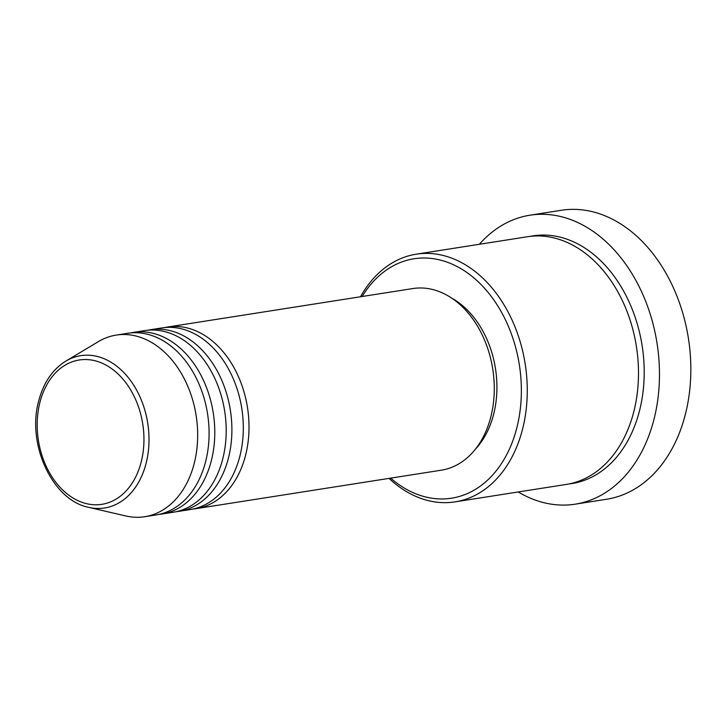 <?xml version="1.0" encoding="UTF-8"?>
<svg xmlns="http://www.w3.org/2000/svg" width="727" height="727" viewBox="0 0 727 727"><rect width="100%" height="100%" fill="white"/><g stroke="black" fill="none" stroke-linecap="round" stroke-linejoin="round"><path stroke-width="1.09" d="M164.747 327.559A91.929 66.457 81.1 0 1 167.583 327.032A91.929 66.457 81.1 0 1 231.886 364.036A91.929 66.457 81.1 0 1 245.517 455.502A91.929 66.457 81.1 0 1 196.072 508.664A91.929 66.457 81.1 0 1 193.209 509.027M147.636 330.249A91.929 66.457 81.1 0 1 150.471 329.713L161.876 327.922A91.929 66.457 81.1 0 1 226.179 364.927A91.929 66.457 81.1 0 1 239.819 456.392A91.929 66.457 81.1 0 1 190.374 509.554L178.96 511.345A91.929 66.457 81.1 0 1 176.098 511.708M150.471 329.713A91.929 66.457 81.1 0 1 214.774 366.717A91.929 66.457 81.1 0 1 228.405 458.183A91.929 66.457 81.1 0 1 178.96 511.345M130.524 332.93A91.929 66.457 81.1 0 1 133.359 332.393L144.764 330.603A91.929 66.457 81.1 0 1 209.067 367.608A91.929 66.457 81.1 0 1 222.707 459.082A91.929 66.457 81.1 0 1 173.262 512.244L161.848 514.034A91.929 66.457 81.1 0 1 158.986 514.389M133.359 332.393A91.929 66.457 81.1 0 1 197.653 369.398A91.929 66.457 81.1 0 1 211.293 460.873A91.929 66.457 81.1 0 1 161.848 514.034M65.775 361.155L98.409 341.608A91.929 66.457 81.1 0 1 116.247 335.083L127.652 333.293A91.929 66.457 81.1 0 1 191.955 370.297A91.929 66.457 81.1 0 1 205.596 461.763A91.929 66.457 81.1 0 1 156.151 514.925L144.737 516.715A91.929 66.457 81.1 0 1 125.762 515.961L88.712 507.346A77.08 55.725 81.1 0 0 146.082 463.408A77.08 55.725 81.1 0 0 128.906 378.385A77.08 55.725 81.1 0 0 65.775 361.155C52.589 369.398 43.584 382.602 38.758 400.75C26.445 443.824 52.371 500.403 88.712 507.346M390.663 478.139A121.173 87.603 -98.9 0 0 516.761 428.112A121.173 87.603 -98.9 0 0 474.149 278.132A121.173 87.603 -98.9 0 0 362.173 296.507M360.537 296.761A125.353 90.63 81.1 0 1 416.226 254.186A125.353 90.63 81.1 0 1 503.911 304.649A125.353 90.63 81.1 0 1 522.504 429.375A125.353 90.63 81.1 0 1 455.084 501.866A125.353 90.63 81.1 0 1 389.027 478.393M575.248 504.165L606.627 499.249A146.245 105.733 -98.9 0 0 685.288 414.672A146.245 105.733 -98.9 0 0 663.587 269.154A146.245 105.733 -98.9 0 0 561.299 210.285L529.919 215.21A146.245 105.733 81.1 0 1 632.217 274.079A146.245 105.733 81.1 0 1 653.918 419.597A146.245 105.733 81.1 0 1 575.248 504.165A146.245 105.733 81.1 0 1 518.215 491.97M416.226 254.186L527.457 236.738A125.353 90.63 81.1 0 1 615.133 287.201A125.353 90.63 81.1 0 1 633.735 411.927A125.353 90.63 81.1 0 1 566.306 484.427L455.084 501.866M167.583 327.032L412.854 288.555A91.929 66.457 81.1 0 1 477.148 325.56A91.929 66.457 81.1 0 1 490.789 417.025A91.929 66.457 81.1 0 1 441.344 470.187L196.072 508.664M451.676 298.097A87.749 63.44 81.1 0 1 493.597 414.417A87.749 63.44 81.1 0 1 475.376 449.222M479.357 244.29A146.245 105.733 81.1 0 1 529.919 215.21M116.247 335.083A91.929 66.457 81.1 0 1 180.541 372.088A91.929 66.457 81.1 0 1 194.182 463.553A91.929 66.457 81.1 0 1 144.737 516.715M141.174 462.081A73.045 52.807 -98.9 0 0 107.56 365.981A73.045 52.807 -98.9 0 0 39.958 402.24A73.045 52.807 -98.9 0 0 73.572 498.34A73.045 52.807 -98.9 0 0 141.174 462.081M530.319 236.357A125.353 90.63 81.1 0 1 619.858 284.711A125.353 90.63 81.1 0 1 639.442 411.037A125.353 90.63 81.1 0 1 569.15 483.909"/></g></svg>
